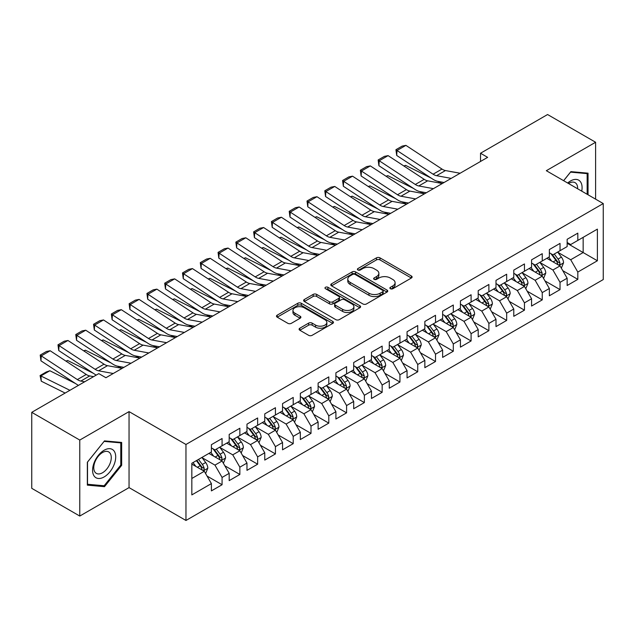 <?xml version="1.0" encoding="UTF-8"?>
<svg xmlns="http://www.w3.org/2000/svg" width="635" height="635" viewBox="0 0 635 635"><rect width="100%" height="100%" fill="white"/><g stroke="black" fill="none" stroke-linecap="round" stroke-linejoin="round"><path stroke-width="0.95" d="M390.39 288.727A1.73 1 0 0 0 392.835 288.727L411.385 278.011A2.469 1.429 0 0 0 412.107 277.003A2.469 1.429 0 0 0 411.385 275.995L379.96 257.858A2.469 1.429 0 0 0 376.468 257.858L357.918 268.565A1.73 1 0 0 0 357.41 269.272A1.73 1 0 0 0 357.918 269.978A1.73 1 0 0 0 360.355 269.978L362.76 268.589A7.898 4.564 0 0 1 373.936 268.589L376.555 270.097A7.898 4.564 0 0 1 378.865 273.328A7.898 4.564 0 0 1 376.555 276.55L374.15 277.94A1.73 1 0 0 0 373.642 278.646A1.73 1 0 0 0 374.15 279.352A1.73 1 0 0 0 376.595 279.352L379 277.963A7.898 4.564 0 0 1 390.168 277.963L392.787 279.479A7.898 4.564 0 0 1 395.105 282.702A7.898 4.564 0 0 1 392.787 285.925L390.39 287.314A1.73 1 0 0 0 389.882 288.02A1.73 1 0 0 0 390.39 288.727L390.39 287.314M299.815 328.216A2.469 1.429 0 0 0 299.093 329.224A2.469 1.429 0 0 0 299.815 330.232L308.634 335.32A2.469 1.429 0 0 0 312.126 335.32L332.732 323.421A2.469 1.429 0 0 0 333.454 322.413A2.469 1.429 0 0 0 332.732 321.405L301.3 303.268A2.469 1.429 0 0 0 297.807 303.268L277.209 315.158A2.469 1.429 0 0 0 276.487 316.166A2.469 1.429 0 0 0 277.209 317.175L287.861 323.326A2.469 1.429 0 0 0 291.354 323.326L300.164 318.23A2.469 1.429 0 0 0 300.887 317.222A2.469 1.429 0 0 0 300.164 316.214L294.886 313.166A6.604 3.81 0 0 1 292.949 310.475A6.604 3.81 0 0 1 297.029 306.951A6.604 3.81 0 0 1 304.228 307.777L324.914 319.722A6.604 3.81 0 0 1 326.85 322.413A6.604 3.81 0 0 1 322.77 325.938A6.604 3.81 0 0 1 315.579 325.112L312.126 323.12A2.469 1.429 0 0 0 308.634 323.12L299.815 328.216L299.815 330.232M79.772 440.063L79.772 516.057L129.048 487.609L129.048 411.615L79.772 440.063L31.75 412.337L98.806 373.618L105.926 377.73L487.632 157.353L480.52 153.241L480.52 161.457M129.048 411.615L185.968 444.476L603.25 203.565L603.25 279.559L185.968 520.47L185.968 444.476M595.598 199.144L595.598 142.256L546.33 170.696L603.25 203.565M595.598 142.256L547.576 114.53L480.52 153.241M362.934 303.967A2.469 1.429 0 0 0 366.427 303.967L387.025 292.076A2.469 1.429 0 0 0 387.747 291.068A2.469 1.429 0 0 0 387.025 290.06L355.6 271.915A2.469 1.429 0 0 0 352.108 271.915L331.51 283.813A2.469 1.429 0 0 0 330.787 284.821A2.469 1.429 0 0 0 331.51 285.829L362.934 303.967M326.176 289.1A1.73 1 0 0 1 327.93 289.338L327.93 287.29L359.878 305.737A2.469 1.429 0 0 1 360.601 306.745A2.469 1.429 0 0 1 359.878 307.753L339.273 319.643A2.469 1.429 0 0 1 335.788 319.643L304.356 301.498L304.356 299.482A2.469 1.429 0 0 0 303.633 300.49A2.469 1.429 0 0 0 304.356 301.498M304.356 299.482L313.174 294.394A2.469 1.429 0 0 1 316.667 294.394L329.414 301.752A2.469 1.429 0 0 0 332.907 301.752L338.749 298.379A2.469 1.429 0 0 0 339.479 297.37A2.469 1.429 0 0 0 338.749 296.362L325.485 288.695A1.73 1 0 0 1 324.977 287.996A1.73 1 0 0 1 326.041 287.068A1.73 1 0 0 1 327.93 287.29M567.142 243.308L583.152 252.547L583.152 237.347L597.384 229.132L577.818 240.427L577.818 233.14L567.142 239.3L567.142 246.586L560.03 250.698L560.03 243.403L549.354 249.571L549.354 256.858L542.242 260.969L542.242 253.675L531.566 259.834L531.566 267.129L524.454 271.24L524.454 263.946L513.778 270.105L513.778 277.4L506.666 281.503L506.666 274.217L495.991 280.376L495.991 287.671L488.879 291.775L488.879 284.48L478.203 290.647L478.203 297.934L471.091 302.046L471.091 294.751L460.423 300.919L460.423 308.205L453.303 312.317L453.303 305.022L442.635 311.182L442.635 318.476L435.515 322.58L435.515 315.293L424.847 321.453L424.847 328.747L417.727 332.851L417.727 325.565L407.059 331.724L407.059 339.011L399.947 343.122L399.947 335.828L389.271 341.995L389.271 349.282L382.159 353.393L382.159 346.099L371.483 352.258L371.483 359.553L364.371 363.657L364.371 356.37L353.695 362.529L353.695 369.824L346.583 373.928L346.583 366.641L335.907 372.801L335.907 380.087L328.795 384.199L328.795 376.904L318.119 383.072L318.119 390.358L311.007 394.47L311.007 387.175L300.339 393.335L300.339 400.629L293.219 404.741L293.219 397.447L282.551 403.606L282.551 410.901L275.431 415.004L275.431 407.718L264.763 413.877L264.763 421.172L257.643 425.275L257.643 417.981L246.975 424.148L246.975 431.435L239.855 435.546L239.855 428.252L229.187 434.419L229.187 441.706L222.075 445.818L222.075 438.523L211.399 444.683L211.399 451.977L191.833 463.272L191.833 494.903L211.399 483.608L204.287 471.281L191.833 464.098M597.384 229.132L597.384 260.763L577.818 272.058L570.698 259.739L557.8 252.293M562.785 270.669L577.818 279.352L577.818 272.058M577.818 279.352L567.142 285.512L567.142 278.217L560.03 282.329L552.91 270.002L540.02 262.557M544.997 280.94L560.03 289.616L560.03 282.329M560.03 289.616L549.354 295.783L549.354 288.488L542.242 292.6L535.122 280.273L522.232 272.828M527.209 291.211L542.242 299.887L542.242 292.6M542.242 299.887L531.566 306.046L531.566 298.76L524.454 302.863L517.334 290.544L504.444 283.099M509.421 301.482L524.454 310.158L524.454 302.863M524.454 310.158L513.778 316.317L513.778 309.031L506.666 313.134L499.554 300.815L486.656 293.37M491.633 311.753L506.666 320.429L506.666 313.134M506.666 320.429L495.991 326.588L495.991 319.294L488.879 323.405L481.767 311.079L468.868 303.633M473.845 322.016L488.879 330.7L488.879 323.405M488.879 330.7L478.203 336.86L478.203 329.565L471.091 333.677L463.979 321.35L451.08 313.904M456.065 332.288L471.091 340.963L471.091 333.677M471.091 340.963L460.423 347.131L460.423 339.836L453.303 343.94L446.191 331.621L433.292 324.175M438.277 342.559L453.303 351.234L453.303 343.94M453.303 351.234L442.635 357.394L442.635 350.107L435.515 354.211L428.403 341.892L415.504 334.447M420.489 352.83L435.515 361.505L435.515 354.211M435.515 361.505L424.847 367.665L424.847 360.378L417.727 364.482L410.615 352.155L397.716 344.71M402.701 363.093L417.727 371.777L417.727 364.482M417.727 371.777L407.059 377.936L407.059 370.642L399.947 374.753L392.827 362.426L379.936 354.981M384.913 373.364L399.947 382.04L399.947 374.753M399.947 382.04L389.271 388.207L389.271 380.913L382.159 385.024L375.039 372.697L362.148 365.252M367.125 383.635L382.159 392.311L382.159 385.024M382.159 392.311L371.483 398.47L371.483 391.184L364.371 395.287L357.251 382.969L344.36 375.523M349.337 393.906L364.371 402.582L364.371 395.287M364.371 402.582L353.695 408.742L353.695 401.455L346.583 405.559L339.471 393.24L326.573 385.794M331.549 404.17L346.583 412.853L346.583 405.559M346.583 412.853L335.907 419.013L335.907 411.718L328.795 415.83L321.683 403.503L308.785 396.057M313.761 414.441L328.795 423.116L328.795 415.83M328.795 423.116L318.119 429.284L318.119 421.989L311.007 426.101L303.895 413.774L290.997 406.329M295.981 424.712L311.007 433.387L311.007 426.101M311.007 433.387L300.339 439.547L300.339 432.26L293.219 436.364L286.107 424.045L273.209 416.6M278.193 434.983L293.219 443.659L293.219 436.364M293.219 443.659L282.551 449.818L282.551 442.531L275.431 446.635L268.319 434.316L255.421 426.871M260.406 445.254L275.431 453.93L275.431 446.635M275.431 453.93L264.763 460.089L264.763 452.795L257.643 456.906L250.531 444.579L237.633 437.134M242.618 455.517L257.643 464.201L257.643 456.906M257.643 464.201L246.975 470.36L246.975 463.066L239.855 467.177L232.743 454.85L219.845 447.405M224.83 465.788L239.855 474.464L239.855 467.177M239.855 474.464L229.187 480.631L229.187 473.337L222.075 477.441L214.955 465.122L202.065 457.676M207.042 476.059L222.075 484.735L222.075 477.441M222.075 484.735L211.399 490.895L211.399 483.608M211.399 447.865L214.955 449.921L222.075 445.818M191.833 478.472L204.287 471.281M229.187 437.602L232.743 439.65L239.855 435.546M214.955 465.122L222.075 461.01L208.907 453.414M229.187 473.337L222.075 461.01M246.975 427.331L250.531 429.387L257.643 425.275M232.743 454.85L239.855 450.747L226.695 443.143M246.975 463.066L239.855 450.747M264.763 417.06L268.319 419.116L275.431 415.004M250.531 444.579L257.643 440.476L244.483 432.872M264.763 452.795L257.643 440.476M282.551 406.789L286.107 408.845L293.219 404.741M268.319 434.316L275.431 430.205L262.271 422.608M282.551 442.531L275.431 430.205M300.339 396.526L303.895 398.574L311.007 394.47M286.107 424.045L293.219 419.933L280.059 412.337M300.339 432.26L293.219 419.933M318.119 386.255L321.683 388.31L328.795 384.199M303.895 413.774L311.007 409.67L297.847 402.066M318.119 421.989L311.007 409.67M335.907 375.983L339.471 378.039L346.583 373.928M321.683 403.503L328.795 399.399L315.635 391.795M335.907 411.718L328.795 399.399M353.695 365.712L357.251 367.768L364.371 363.657M339.471 393.24L346.583 389.128L333.423 381.532M353.695 401.455L346.583 389.128M371.483 355.441L375.039 357.497L382.159 353.393M357.251 382.969L364.371 378.857L351.203 371.261M371.483 391.184L364.371 378.857M389.271 345.178L392.827 347.226L399.947 343.122M375.039 372.697L382.159 368.594L368.991 360.99M389.271 380.913L382.159 368.594M407.059 334.907L410.615 336.963L417.727 332.851M392.827 362.426L399.947 358.323L386.778 350.718M407.059 370.642L399.947 358.323M424.847 324.636L428.403 326.692L435.515 322.58M410.615 352.155L417.727 348.051L404.566 340.455M424.847 360.378L417.727 348.051M442.635 314.365L446.191 316.42L453.303 312.317M428.403 341.892L435.515 337.78L422.354 330.184M442.635 350.107L435.515 337.78M460.423 304.101L463.979 306.149L471.091 302.046M446.191 331.621L453.303 327.509L440.142 319.913M460.423 339.836L453.303 327.509M478.203 293.83L481.767 295.886L488.879 291.775M463.979 321.35L471.091 317.246L457.93 309.642M478.203 329.565L471.091 317.246M495.991 283.559L499.554 285.615L506.666 281.503M481.767 311.079L488.879 306.975L475.718 299.371M495.991 319.294L488.879 306.975M513.778 273.288L517.334 275.344L524.454 271.24M499.554 300.815L506.666 296.704L493.506 289.108M513.778 309.031L506.666 296.704M531.566 263.025L535.122 265.073L542.242 260.969M517.334 290.544L524.454 286.433L511.294 278.836M531.566 298.76L524.454 286.433M549.354 252.754L552.91 254.81L560.03 250.698M535.122 280.273L542.242 276.169L529.074 268.565M549.354 288.488L542.242 276.169M567.142 242.483L570.698 244.538L577.818 240.427M552.91 270.002L560.03 265.898L546.862 258.294M567.142 278.217L560.03 265.898M31.75 412.337L31.75 488.331L79.772 516.057M129.048 487.609L185.968 520.47M570.698 259.739L583.152 252.547L597.384 260.763M588.042 194.778L588.042 173.172L570.881 171.641L563.61 180.673M121.666 465.32L121.666 442.436L104.497 440.896L87.336 462.256L87.336 485.14L104.497 486.672L121.666 465.32L120.777 464.804M391.081 288.965L392.787 287.98A7.898 4.564 0 0 0 395.105 284.758L395.105 282.702M378.865 273.328L378.865 275.384A7.898 4.564 0 0 1 376.555 278.606L374.84 279.59M411.353 278.035L379.96 259.905A2.469 1.429 0 0 0 376.468 259.905L358.608 270.216M386.993 292.092L355.6 273.971A2.469 1.429 0 0 0 352.108 273.971L331.541 285.845M382.659 291.775A1.73 1 0 0 0 383.167 291.068A1.73 1 0 0 0 382.659 290.362L355.076 274.439A1.73 1 0 0 0 352.631 274.439L350.099 275.9A7.898 4.564 0 0 0 347.789 279.122A7.898 4.564 0 0 0 350.099 282.345L368.959 293.235A7.898 4.564 0 0 0 380.135 293.235L382.659 291.775L382.659 293.83A1.73 1 0 0 0 383.167 293.124L383.167 291.068M347.789 279.122L347.789 281.178A7.898 4.564 0 0 0 350.099 284.401L350.099 282.345M382.659 293.83L380.135 295.291A7.898 4.564 0 0 1 368.959 295.291L350.099 284.401M304.387 301.522L313.174 296.45L313.174 294.394M339.479 297.37L339.479 299.418A2.469 1.429 0 0 1 338.749 300.426L332.907 303.808A2.469 1.429 0 0 1 329.414 303.808L316.667 296.45A2.469 1.429 0 0 0 313.174 296.45M327.93 289.338L359.847 307.769M342.638 309.388A6.604 3.81 0 0 0 349.837 310.213A6.604 3.81 0 0 0 353.909 306.689A6.604 3.81 0 0 0 351.981 303.998L344.686 299.784A2.469 1.429 0 0 0 341.193 299.784L335.351 303.165A2.469 1.429 0 0 0 334.621 304.173A2.469 1.429 0 0 0 335.351 305.181L342.638 309.388L342.638 311.444A6.604 3.81 0 0 0 349.837 312.269A6.604 3.81 0 0 0 353.909 308.745L353.909 306.689M334.621 304.173L334.621 306.229A2.469 1.429 0 0 0 335.351 307.237L335.351 305.181M342.638 311.444L335.351 307.237M326.85 322.413L326.85 324.469A6.604 3.81 0 0 1 322.77 327.993A6.604 3.81 0 0 1 315.579 327.168L312.126 325.176A2.469 1.429 0 0 0 308.634 325.176L299.855 330.248M292.949 310.475L292.949 312.523A6.604 3.81 0 0 0 294.886 315.222L294.886 313.166M300.133 318.254L294.886 315.222M332.692 323.445L301.3 305.316A2.469 1.429 0 0 0 297.807 305.316L277.241 317.19M102.687 485.624L104.497 486.672M561.34 268.176L563.547 262.795A6.667 3.85 -120 0 0 561.419 257.119L557.641 252.071M403.844 165.965L405.59 165.37L431.244 178.133M437.578 181.292L441.682 183.332A18.867 10.89 60 0 1 441.904 183.444M551.625 261.041L548.751 257.207M547.41 258.612L547.076 258.175M558.768 265.168L559.8 264.239L559.951 263.08A6.667 3.85 -120 0 0 558.038 259.072L554.26 254.024M552.109 254.341L556.776 260.572A3.397 1.961 60 0 1 557.387 261.604L559.951 263.08M550.934 253.667L555.911 260.302A6.667 3.85 60 0 1 557.816 264.311L557.951 264.7M405.59 165.37L404.177 166.187M451.199 178.387L436.57 175.689A12.581 7.263 60 0 1 433.094 174.204L397.01 150.495L396.7 155.448L432.784 179.149A18.867 10.89 -120 0 0 437.999 181.38L444.079 182.499M460.097 173.252L445.46 170.553A12.581 7.263 60 0 1 441.984 169.069L405.9 145.367L397.01 150.495L395.938 149.693L402.169 146.106L405.9 145.367M396.7 155.448L395.938 149.693M543.56 278.447L545.759 273.066A6.667 3.85 -120 0 0 543.631 267.391L539.853 262.342M386.056 176.236L387.81 175.641L413.456 188.405M419.791 191.556L423.894 193.604A18.867 10.89 60 0 1 424.117 193.715M533.837 271.312L530.963 267.478M529.622 268.883L529.288 268.446M540.98 275.439L542.02 274.51L542.163 273.352A6.667 3.85 -120 0 0 540.258 269.343L536.48 264.295M534.321 264.612L538.988 270.843A3.397 1.961 60 0 1 539.599 271.867L542.163 273.352M533.146 263.93L538.123 270.573A6.667 3.85 60 0 1 540.028 274.582L540.163 274.971M387.81 175.641L386.39 176.459M525.772 288.719L527.971 283.337A6.667 3.85 -120 0 0 525.843 277.654L522.065 272.613M368.268 186.507L370.022 185.912L395.668 198.676M402.003 201.827L406.106 203.867A18.867 10.89 60 0 1 406.329 203.986M516.049 281.583L513.175 277.749M511.834 279.146L511.508 278.709M523.2 285.71L524.232 284.782L524.375 283.615A6.667 3.85 -120 0 0 522.47 279.606L518.692 274.566M516.533 274.876L521.2 281.107A3.397 1.961 60 0 1 521.819 282.138L524.375 283.615M515.358 274.201L520.335 280.845A6.667 3.85 60 0 1 522.24 284.853L522.375 285.234M370.022 185.912L368.602 186.73M433.411 188.651L418.782 185.96A12.581 7.263 60 0 1 415.306 184.475L379.222 160.766L378.912 165.711L414.996 189.42A18.867 10.89 -120 0 0 420.219 191.643L426.291 192.762M442.309 183.523L427.672 180.824A12.581 7.263 60 0 1 424.196 179.34L388.112 155.631L379.222 160.766L378.158 159.964L384.381 156.369L388.112 155.631M378.912 165.711L378.158 159.964M415.623 198.922L400.995 196.231A12.581 7.263 60 0 1 397.518 194.747L361.434 171.037L361.124 175.982L397.208 199.692A18.867 10.89 -120 0 0 402.431 201.914L408.503 203.033M424.521 193.786L409.892 191.095A12.581 7.263 60 0 1 406.408 189.611L370.324 165.902L361.434 171.037L360.37 170.236L366.593 166.64L370.324 165.902M361.124 175.982L360.37 170.236M581.731 191.135A16.351 9.438 120 0 0 580.533 181.864A16.351 9.438 120 0 0 567.674 183.023M577.644 188.778A12.382 7.144 120 0 0 576.485 183.952A12.382 7.144 120 0 0 575.088 182.666A12.382 7.144 120 0 0 568.515 183.507M570.484 172.125L587.153 173.633L587.153 194.27M586.049 172.998L587.153 173.633M563.65 180.697L570.524 172.148M94.131 476.036A16.351 9.438 120 0 0 109.926 471.805A16.351 9.438 120 0 0 114.157 451.128A16.351 9.438 120 0 0 98.361 455.358A16.351 9.438 120 0 0 94.131 476.036M94.94 472.075A12.382 7.144 120 0 0 96.329 473.369A12.382 7.144 120 0 0 107.855 467.59A12.382 7.144 120 0 0 110.101 453.215A12.382 7.144 120 0 0 108.712 451.922A12.382 7.144 120 0 0 97.195 457.7A12.382 7.144 120 0 0 94.94 472.075M104.14 441.404L120.777 442.889L120.777 465.066L104.14 485.759L87.511 484.267L87.511 462.097L104.108 441.389M119.674 442.254L120.777 442.889M507.984 298.982L510.191 293.6A6.667 3.85 -120 0 0 508.063 287.925L504.277 282.885M350.48 196.779L352.234 196.175L377.881 208.947M384.215 212.098L388.318 214.138A18.867 10.89 60 0 1 388.541 214.249M498.261 291.854L495.387 288.02M494.046 289.417L493.72 288.981M505.412 295.981L506.444 295.053L506.587 293.886A6.667 3.85 -120 0 0 504.682 289.877L500.904 284.837M498.745 285.147L503.412 291.378A3.397 1.961 60 0 1 504.031 292.41L506.587 293.886M497.57 284.472L502.547 291.108A6.667 3.85 60 0 1 504.452 295.116L504.587 295.505M352.234 196.175L350.822 196.993M490.196 309.253L492.403 303.871A6.667 3.85 -120 0 0 490.276 298.196L486.497 293.156M332.692 207.042L334.447 206.446L360.093 219.21M366.427 222.369L370.53 224.409A18.867 10.89 60 0 1 370.753 224.52M480.473 302.117L477.599 298.283M476.258 299.688L475.933 299.252M487.624 306.253L488.656 305.316L488.799 304.157A6.667 3.85 -120 0 0 486.894 300.149L483.116 295.1M480.957 295.418L485.624 301.649A3.397 1.961 60 0 1 486.243 302.681L488.799 304.157M479.782 294.743L484.759 301.379A6.667 3.85 60 0 1 486.664 305.387L486.799 305.776M334.447 206.446L333.034 207.264M397.835 209.193L383.207 206.494A12.581 7.263 60 0 1 379.73 205.01L343.646 181.308L343.337 186.253L379.42 209.955A18.867 10.89 -120 0 0 384.643 212.185L390.715 213.304M406.733 204.057L392.105 201.358A12.581 7.263 60 0 1 388.62 199.874L352.536 176.173L343.646 181.308L342.582 180.507L348.805 176.911L352.536 176.173M343.337 186.253L342.582 180.507M380.055 219.464L365.419 216.765A12.581 7.263 60 0 1 361.942 215.281L325.858 191.572L325.549 196.525L361.64 220.226A18.867 10.89 -120 0 0 366.855 222.456L372.928 223.576M388.945 214.328L374.317 211.63A12.581 7.263 60 0 1 370.84 210.145L334.748 186.444L325.858 191.572L324.795 190.77L331.018 187.182L334.748 186.444M325.549 196.525L324.795 190.77M472.408 319.524L474.615 314.142A6.667 3.85 -120 0 0 472.488 308.467L468.709 303.419M314.912 217.313L316.659 216.718L342.305 229.481M348.639 232.632L352.742 234.68A18.867 10.89 60 0 1 352.965 234.791M462.685 312.388L459.811 308.554M458.47 309.959L458.145 309.523M469.836 316.516L470.868 315.587L471.011 314.428A6.667 3.85 -120 0 0 469.106 310.42L465.328 305.372M463.169 305.689L467.836 311.92A3.397 1.961 60 0 1 468.455 312.952L471.011 314.428M461.994 305.006L466.971 311.65A6.667 3.85 60 0 1 468.876 315.659L469.011 316.047M316.659 216.718L315.246 217.535M362.267 229.727L347.631 227.036A12.581 7.263 60 0 1 344.154 225.552L308.07 201.843L307.769 206.788L343.852 230.497A18.867 10.89 -120 0 0 349.067 232.727L355.14 233.847M371.157 224.599L356.529 221.901A12.581 7.263 60 0 1 353.052 220.416L316.968 196.707L308.07 201.843L307.007 201.041L313.23 197.445L316.968 196.707M307.769 206.788L307.007 201.041M454.62 329.795L456.827 324.414A6.667 3.85 -120 0 0 454.7 318.738L450.921 313.69M297.124 227.584L298.871 226.989L324.517 239.752M330.851 242.903L334.955 244.943A18.867 10.89 60 0 1 335.177 245.062M444.897 322.659L442.023 318.826M440.682 320.223L440.357 319.786M452.049 326.787L453.08 325.858L453.223 324.691A6.667 3.85 -120 0 0 451.318 320.683L447.54 315.643M445.381 315.952L450.048 322.183A3.397 1.961 60 0 1 450.667 323.215L453.223 324.691M444.214 315.277L449.183 321.921A6.667 3.85 60 0 1 451.096 325.93L451.231 326.311M298.871 226.989L297.458 227.806M344.48 239.998L329.843 237.307A12.581 7.263 60 0 1 326.366 235.823L290.282 212.114L289.981 217.059L326.065 240.768A18.867 10.89 -120 0 0 331.279 242.991L337.352 244.11M353.37 234.863L338.741 232.172A12.581 7.263 60 0 1 335.264 230.688L299.18 206.978L290.282 212.114L289.219 211.312L295.442 207.716L299.18 206.978M289.981 217.059L289.219 211.312M436.832 340.058L439.039 334.677A6.667 3.85 -120 0 0 436.912 329.001L433.133 323.961M279.337 237.855L281.083 237.252L306.729 250.023M313.071 253.174L317.167 255.214A18.867 10.89 60 0 1 317.389 255.333M427.109 332.93L424.236 329.097M422.894 330.494L422.569 330.057M434.261 337.058L435.292 336.129L435.443 334.962A6.667 3.85 -120 0 0 433.53 330.954L429.752 325.914M427.593 326.223L432.26 332.454A3.397 1.961 60 0 1 432.88 333.486L435.443 334.962M426.426 325.549L431.395 332.184A6.667 3.85 60 0 1 433.308 336.201L433.443 336.582M281.083 237.252L279.67 238.069M326.692 250.269L312.063 247.571A12.581 7.263 60 0 1 308.578 246.086L272.494 222.385L272.193 227.33L308.277 251.039A18.867 10.89 -120 0 0 313.492 253.262L319.572 254.381M335.582 245.134L320.953 242.443A12.581 7.263 60 0 1 317.476 240.959L281.392 217.249L272.494 222.385L271.431 221.583L277.654 217.988L281.392 217.249M272.193 227.33L271.431 221.583M419.044 350.329L421.251 344.948A6.667 3.85 -120 0 0 419.124 339.273L415.346 334.232M261.549 248.126L263.295 247.523L288.949 260.294M295.283 263.446L299.379 265.486A18.867 10.89 60 0 1 299.609 265.597M409.321 343.202L406.456 339.368M405.106 340.765L404.781 340.328M416.473 347.329L417.505 346.4L417.655 345.234A6.667 3.85 -120 0 0 415.742 341.225L411.964 336.177M409.813 336.494L414.472 342.725A3.397 1.961 60 0 1 415.092 343.757L417.655 345.234M408.638 335.82L413.607 342.455A6.667 3.85 60 0 1 415.52 346.464L415.655 346.853M263.295 247.523L261.882 248.341M308.904 260.541L294.275 257.842A12.581 7.263 60 0 1 290.798 256.357L254.706 232.656L254.405 237.601L290.489 261.302A18.867 10.89 -120 0 0 295.704 263.533L301.784 264.652M317.794 255.405L303.165 252.706A12.581 7.263 60 0 1 299.688 251.222L263.604 227.52L254.706 232.656L253.643 231.854L259.874 228.259L263.604 227.52M254.405 237.601L253.643 231.854M401.256 360.601L403.463 355.219A6.667 3.85 -120 0 0 401.336 349.544L397.558 344.495M243.761 258.389L245.507 257.794L271.161 270.558M277.495 273.717L281.599 275.757A18.867 10.89 60 0 1 281.821 275.868M391.541 353.465L388.668 349.631M387.318 351.036L386.993 350.599M398.685 357.592L399.717 356.664L399.867 355.505A6.667 3.85 -120 0 0 397.954 351.496L394.176 346.448M392.025 346.766L396.692 352.997A3.397 1.961 60 0 1 397.304 354.028L399.867 355.505M390.85 346.091L395.819 352.727A6.667 3.85 60 0 1 397.732 356.735L397.867 357.124M245.507 257.794L244.094 258.612M291.116 270.812L276.487 268.113A12.581 7.263 60 0 1 273.01 266.629L236.918 242.919L236.617 247.864L272.701 271.574A18.867 10.89 -120 0 0 277.916 273.804L283.996 274.923M300.014 265.676L285.377 262.977A12.581 7.263 60 0 1 281.9 261.493L245.816 237.784L236.918 242.919L235.855 242.118L242.086 238.522L245.816 237.784M236.617 247.864L235.855 242.118M383.469 370.872L385.675 365.49A6.667 3.85 -120 0 0 383.548 359.815L379.77 354.767M225.973 268.661L227.727 268.065L253.373 280.829M259.707 283.98L263.811 286.028A18.867 10.89 60 0 1 264.033 286.139M373.753 363.736L370.88 359.902M369.538 361.299L369.205 360.87M380.897 367.863L381.937 366.935L382.079 365.776A6.667 3.85 -120 0 0 380.167 361.759L376.388 356.719M374.237 357.037L378.904 363.26A3.397 1.961 60 0 1 379.516 364.292L382.079 365.776M373.062 356.354L378.039 362.998A6.667 3.85 60 0 1 379.944 367.006L380.079 367.387M227.727 268.065L226.306 268.883M273.328 281.075L258.699 278.384A12.581 7.263 60 0 1 255.222 276.9L219.138 253.19L218.829 258.135L254.913 281.845A18.867 10.89 -120 0 0 260.128 284.067L266.208 285.186M282.226 275.939L267.589 273.248A12.581 7.263 60 0 1 264.112 271.764L228.028 248.055L219.138 253.19L218.067 252.389L224.298 248.793L228.028 248.055M218.829 258.135L218.067 252.389M365.689 381.143L367.887 375.761A6.667 3.85 -120 0 0 365.76 370.078L361.982 365.038M208.185 278.932L209.939 278.336L235.585 291.1M241.919 294.251L246.023 296.291A18.867 10.89 60 0 1 246.245 296.41M355.965 374.007L353.092 370.173M351.75 371.57L351.417 371.134M363.109 378.135L364.149 377.206L364.292 376.039A6.667 3.85 -120 0 0 362.387 372.031L358.608 366.99M356.449 367.3L361.117 373.531A3.397 1.961 60 0 1 361.736 374.563L364.292 376.039M355.275 366.625L360.251 373.261A6.667 3.85 60 0 1 362.156 377.277L362.291 377.658M209.939 278.336L208.518 279.146M255.54 291.346L240.911 288.655A12.581 7.263 60 0 1 237.434 287.163L201.351 263.462L201.041 268.407L237.125 292.116A18.867 10.89 -120 0 0 242.348 294.338L248.42 295.458M264.438 286.21L249.801 283.52A12.581 7.263 60 0 1 246.324 282.035L210.241 258.326L201.351 263.462L200.287 262.66L206.51 259.064L210.241 258.326M201.041 268.407L200.287 262.66M347.901 391.406L350.099 386.024A6.667 3.85 -120 0 0 347.972 380.349L344.194 375.309M190.397 289.203L192.151 288.6L217.797 301.371M224.131 304.522L228.235 306.562A18.867 10.89 60 0 1 228.457 306.673M338.177 384.278L335.304 380.444M333.962 381.841L333.637 381.405M345.329 388.406L346.361 387.477L346.504 386.31A6.667 3.85 -120 0 0 344.599 382.302L340.82 377.261M338.661 377.571L343.329 383.802A3.397 1.961 60 0 1 343.948 384.834L346.504 386.31M337.487 376.896L342.463 383.532A6.667 3.85 60 0 1 344.368 387.541L344.503 387.929M192.151 288.6L190.73 289.417M237.752 301.617L223.123 298.918A12.581 7.263 60 0 1 219.647 297.434L183.563 273.733L183.253 278.678L219.337 302.379A18.867 10.89 -120 0 0 224.56 304.609L230.632 305.729M246.65 296.481L232.021 293.783A12.581 7.263 60 0 1 228.536 292.298L192.453 268.597L183.563 273.733L182.499 272.931L188.722 269.335L192.453 268.597M183.253 278.678L182.499 272.931M330.113 401.677L332.319 396.296A6.667 3.85 -120 0 0 330.192 390.62L326.414 385.572M172.609 299.466L174.363 298.871L200.009 311.634M206.343 314.793L210.447 316.833A18.867 10.89 60 0 1 210.669 316.944M320.389 394.541L317.516 390.708M316.174 392.112L315.849 391.676M327.541 398.669L328.573 397.74L328.716 396.581A6.667 3.85 -120 0 0 326.811 392.573L323.032 387.525M320.873 387.842L325.541 394.073A3.397 1.961 60 0 1 326.16 395.105L328.716 396.581M319.699 387.167L324.675 393.803A6.667 3.85 60 0 1 326.58 397.812L326.715 398.201M174.363 298.871L172.95 299.688M219.964 311.888L205.335 309.189A12.581 7.263 60 0 1 201.859 307.705L165.775 283.996L165.465 288.949L201.557 312.65A18.867 10.89 -120 0 0 206.772 314.881L212.844 316M228.862 306.753L214.233 304.054A12.581 7.263 60 0 1 210.756 302.57L174.665 278.868L165.775 283.996L164.711 283.194L170.934 279.606L174.665 278.868M165.465 288.949L164.711 283.194M312.325 411.948L314.531 406.567A6.667 3.85 -120 0 0 312.404 400.891L308.626 395.843M154.829 309.737L156.575 309.142L182.221 321.905M188.555 325.056L192.659 327.104A18.867 10.89 60 0 1 192.881 327.215M302.601 404.812L299.728 400.979M298.387 402.384L298.061 401.947M309.753 408.94L310.785 408.011L310.928 406.852A6.667 3.85 -120 0 0 309.023 402.844L305.244 397.796M303.085 398.113L307.753 404.344A3.397 1.961 60 0 1 308.372 405.368L310.928 406.852M301.911 397.431L306.888 404.074A6.667 3.85 60 0 1 308.793 408.083L308.927 408.472M156.575 309.142L155.162 309.959M202.184 322.151L187.547 319.461A12.581 7.263 60 0 1 184.071 317.976L147.987 294.267L147.677 299.212L183.769 322.921A18.867 10.89 -120 0 0 188.984 325.144L195.056 326.263M211.074 317.024L196.445 314.325A12.581 7.263 60 0 1 192.969 312.841L156.877 289.131L147.987 294.267L146.923 293.465L153.146 289.87L156.877 289.131M147.677 299.212L146.923 293.465M294.537 422.219L296.743 416.838A6.667 3.85 -120 0 0 294.616 411.155L290.838 406.114M137.041 320.008L138.787 319.413L164.433 332.176M170.767 335.328L174.871 337.368A18.867 10.89 60 0 1 175.093 337.487M284.813 415.084L281.94 411.25M280.599 412.647L280.273 412.21M291.965 419.211L292.997 418.282L293.14 417.116A6.667 3.85 -120 0 0 291.235 413.107L287.457 408.067M285.298 408.376L289.965 414.607A3.397 1.961 60 0 1 290.584 415.639L293.14 417.116M284.131 407.702L289.1 414.345A6.667 3.85 60 0 1 291.005 418.354L291.14 418.735M138.787 319.413L137.374 320.231M184.396 332.423L169.759 329.732A12.581 7.263 60 0 1 166.283 328.247L130.199 304.538L129.897 309.483L165.981 333.192A18.867 10.89 -120 0 0 171.196 335.415L177.268 336.534M193.286 327.287L178.657 324.596A12.581 7.263 60 0 1 175.181 323.112L139.097 299.402L130.199 304.538L129.135 303.736L135.358 300.141L139.097 299.402M129.897 309.483L129.135 303.736M276.749 432.483L278.955 427.101A6.667 3.85 -120 0 0 276.828 421.426L273.05 416.385M119.253 330.279L120.999 329.676L146.645 342.448M152.979 345.599L157.083 347.639A18.867 10.89 60 0 1 157.305 347.75M267.025 425.355L264.152 421.521M262.811 422.918L262.485 422.481M274.177 429.482L275.209 428.554L275.36 427.387A6.667 3.85 -120 0 0 273.447 423.378L269.669 418.338M267.51 418.648L272.177 424.878A3.397 1.961 60 0 1 272.796 425.91L275.36 427.387M266.343 417.973L271.312 424.609A6.667 3.85 60 0 1 273.225 428.617L273.36 429.006M120.999 329.676L119.586 330.494M166.608 342.694L151.979 339.995A12.581 7.263 60 0 1 148.495 338.511L112.411 314.809L112.109 319.754L148.193 343.456A18.867 10.89 -120 0 0 153.408 345.686L159.488 346.805M175.498 337.558L160.869 334.859A12.581 7.263 60 0 1 157.393 333.375L121.309 309.674L112.411 314.809L111.347 314.007L117.57 310.412L121.309 309.674M112.109 319.754L111.347 314.007M258.961 442.754L261.168 437.372A6.667 3.85 -120 0 0 259.04 431.697L255.262 426.656M101.465 340.543L103.211 339.947L128.857 352.711M135.199 355.87L139.295 357.91A18.867 10.89 60 0 1 139.517 358.021M249.237 435.618L246.364 431.784M245.023 433.189L244.697 432.752M256.389 439.753L257.421 438.817L257.572 437.658A6.667 3.85 -120 0 0 255.659 433.649L251.881 428.601M249.722 428.919L254.389 435.15A3.397 1.961 60 0 1 255.008 436.181L257.572 437.658M248.555 428.244L253.524 434.88A6.667 3.85 60 0 1 255.437 438.888L255.572 439.277M103.211 339.947L101.798 340.765M148.82 352.965L134.191 350.266A12.581 7.263 60 0 1 130.707 348.782L94.623 325.072L94.321 330.025L130.405 353.727A18.867 10.89 -120 0 0 135.62 355.957L141.7 357.076M157.71 347.829L143.081 345.13A12.581 7.263 60 0 1 139.605 343.646L103.521 319.945L94.623 325.072L93.559 324.271L99.79 320.683L103.521 319.945M94.321 330.025L93.559 324.271M241.173 453.025L243.38 447.643A6.667 3.85 -120 0 0 241.252 441.968L237.474 436.92M83.677 350.814L85.423 350.218L111.077 362.982M117.411 366.133L121.507 368.181A18.867 10.89 60 0 1 121.737 368.292M231.45 445.889L228.584 442.055M227.235 443.46L226.909 443.024M238.601 450.017L239.633 449.088L239.784 447.929A6.667 3.85 -120 0 0 237.871 443.921L234.093 438.872M231.942 439.19L236.609 445.421A3.397 1.961 60 0 1 237.22 446.453L239.784 447.929M230.767 438.507L235.736 445.151A6.667 3.85 60 0 1 237.649 449.159L237.784 449.548M85.423 350.218L84.01 351.036M131.032 363.228L116.403 360.537A12.581 7.263 60 0 1 112.927 359.053L76.835 335.344L76.533 340.289L112.617 363.998A18.867 10.89 -120 0 0 117.832 366.228L123.912 367.347M139.922 358.1L125.293 355.402A12.581 7.263 60 0 1 121.817 353.917L85.733 330.208L76.835 335.344L75.771 334.542L82.002 330.946L85.733 330.208M76.533 340.289L75.771 334.542M223.385 463.296L225.592 457.914A6.667 3.85 -120 0 0 223.464 452.239L219.686 447.191M65.889 361.085L67.635 360.49L93.289 373.253M213.67 456.16L210.796 452.326M209.447 453.723L209.121 453.287M220.813 460.288L221.845 459.359L221.996 458.192A6.667 3.85 -120 0 0 220.083 454.184L216.305 449.143M214.154 449.461L218.821 455.684A3.397 1.961 60 0 1 219.432 456.716L221.996 458.192M212.979 448.778L217.956 455.422A6.667 3.85 60 0 1 219.861 459.43L219.996 459.811M67.635 360.49L66.223 361.307M113.244 373.499L98.615 370.808A12.581 7.263 60 0 1 95.139 369.324L59.055 345.615L58.745 350.56L94.829 374.269A18.867 10.89 -120 0 0 96.234 375.102M105.537 377.507L106.124 377.611M122.142 368.363L107.505 365.673A12.581 7.263 60 0 1 104.029 364.188L67.945 340.479L59.055 345.615L57.983 344.813L64.214 341.217L67.945 340.479M58.745 350.56L57.983 344.813M205.605 473.559L207.804 468.178A6.667 3.85 -120 0 0 205.677 462.502L201.898 457.462M49.855 370.753L40.957 375.888L41.267 381.19L40.076 375.563L46.299 371.967L49.855 370.753L75.501 383.524M195.882 466.431L193.008 462.597M40.076 375.563L69.913 390.303M65.127 393.065L41.267 381.19M203.025 470.559L204.065 469.63L204.208 468.463A6.667 3.85 -120 0 0 202.303 464.455L198.517 459.415M196.85 460.375L201.033 465.955A3.397 1.961 60 0 1 201.644 466.987L204.208 468.463M196.39 460.645L200.168 465.685A6.667 3.85 60 0 1 202.073 469.702L202.208 470.083M84.669 381.786L80.828 381.071A12.581 7.263 60 0 1 77.351 379.587L41.267 355.886L40.957 360.831L77.041 384.54A18.867 10.89 -120 0 0 78.446 385.374M93.567 376.65L89.718 375.944A12.581 7.263 60 0 1 86.241 374.459L50.157 350.75L41.267 355.886L40.203 355.084L46.426 351.488L50.157 350.75M40.957 360.831L40.203 355.084M392.787 287.98L392.787 285.925M374.15 279.352L374.15 277.94M376.555 278.606L376.555 276.55M357.918 269.978L357.918 268.565M376.468 259.905L376.468 257.858M379.96 259.905L379.96 257.858M411.385 278.011L411.385 275.995M331.51 285.829L331.51 283.813M352.108 273.971L352.108 271.915M355.6 273.971L355.6 271.915M387.025 292.076L387.025 290.06M368.959 295.291L368.959 293.235M380.135 295.291L380.135 293.235M316.667 296.45L316.667 294.394M329.414 303.808L329.414 301.752M332.907 303.808L332.907 301.752M338.749 300.426L338.749 298.379M359.878 307.753L359.878 305.737M308.634 325.176L308.634 323.12M312.126 325.176L312.126 323.12M315.579 327.168L315.579 325.112M300.164 318.23L300.164 316.214M277.209 317.175L277.209 315.158M297.807 305.316L297.807 303.268M301.3 305.316L301.3 303.268M332.732 323.421L332.732 321.405M559.189 265.414L563.507 262.922M558.038 259.072L561.419 257.119M553.125 261.914L555.911 260.302M436.57 175.689L445.46 170.553M433.094 174.204L441.984 169.069M541.401 275.685L545.719 273.193M540.258 269.343L543.631 267.391M535.337 272.177L538.123 270.573M523.621 285.956L527.931 283.464M522.47 279.606L525.843 277.654M517.549 282.448L520.335 280.845M418.782 185.96L427.672 180.824M415.306 184.475L424.196 179.34M400.995 196.231L409.892 191.095M397.518 194.747L406.408 189.611M505.833 296.22L510.143 293.735M504.682 289.877L508.063 287.925M499.761 292.719L502.547 291.108M488.045 306.491L492.355 303.998M486.894 300.149L490.276 298.196M481.973 302.99L484.759 301.379M383.207 206.494L392.105 201.358M379.73 205.01L388.62 199.874M365.419 216.765L374.317 211.63M361.942 215.281L370.84 210.145M470.257 316.762L474.567 314.269M469.106 310.42L472.488 308.467M464.185 313.253L466.971 311.65M347.631 227.036L356.529 221.901M344.154 225.552L353.052 220.416M452.469 327.033L456.779 324.541M451.318 320.683L454.7 318.738M446.397 323.525L449.183 321.921M329.843 237.307L338.741 232.172M326.366 235.823L335.264 230.688M434.681 337.296L438.991 334.812M433.53 330.954L436.912 329.001M428.609 333.796L431.395 332.184M312.063 247.571L320.953 242.443M308.578 246.086L317.476 240.959M416.893 347.567L421.211 345.075M415.742 341.225L419.124 339.273M410.829 344.067L413.607 342.455M294.275 257.842L303.165 252.706M290.798 256.357L299.688 251.222M399.105 357.838L403.423 355.346M397.954 351.496L401.336 349.544M393.041 354.33L395.819 352.727M276.487 268.113L285.377 262.977M273.01 266.629L281.9 261.493M381.317 368.109L385.635 365.617M380.167 361.759L383.548 359.815M375.253 364.601L378.039 362.998M258.699 278.384L267.589 273.248M255.222 276.9L264.112 271.764M363.53 378.373L367.848 375.888M362.387 372.031L365.76 370.078M357.465 374.872L360.251 373.261M240.911 288.655L249.801 283.52M237.434 287.163L246.324 282.035M345.75 388.644L350.06 386.159M344.599 382.302L347.972 380.349M339.677 385.143L342.463 383.532M223.123 298.918L232.021 293.783M219.647 297.434L228.536 292.298M327.962 398.915L332.272 396.423M326.811 392.573L330.192 390.62M321.889 395.414L324.675 393.803M205.335 309.189L214.233 304.054M201.859 307.705L210.756 302.57M310.174 409.186L314.484 406.694M309.023 402.844L312.404 400.891M304.101 405.678L306.888 404.074M187.547 319.461L196.445 314.325M184.071 317.976L192.969 312.841M292.386 419.457L296.696 416.965M291.235 413.107L294.616 411.155M286.314 415.949L289.1 414.345M169.759 329.732L178.657 324.596M166.283 328.247L175.181 323.112M274.598 429.72L278.908 427.236M273.447 423.378L276.828 421.426M268.526 426.22L271.312 424.609M151.979 339.995L160.869 334.859M148.495 338.511L157.393 333.375M256.81 439.992L261.12 437.499M255.659 433.649L259.04 431.697M250.738 436.491L253.524 434.88M134.191 350.266L143.081 345.13M130.707 348.782L139.605 343.646M239.022 450.263L243.34 447.77M237.871 443.921L241.252 441.968M232.958 446.754L235.736 445.151M116.403 360.537L125.293 355.402M112.927 359.053L121.817 353.917M221.234 460.534L225.552 458.041M220.083 454.184L223.464 452.239M215.17 457.025L217.956 455.422M98.615 370.808L107.505 365.673M95.139 369.324L104.029 364.188M203.446 470.797L207.764 468.312M202.303 464.455L205.677 462.502M197.382 467.296L200.168 465.685M80.828 381.071L89.718 375.944M77.351 379.587L86.241 374.459"/></g></svg>
